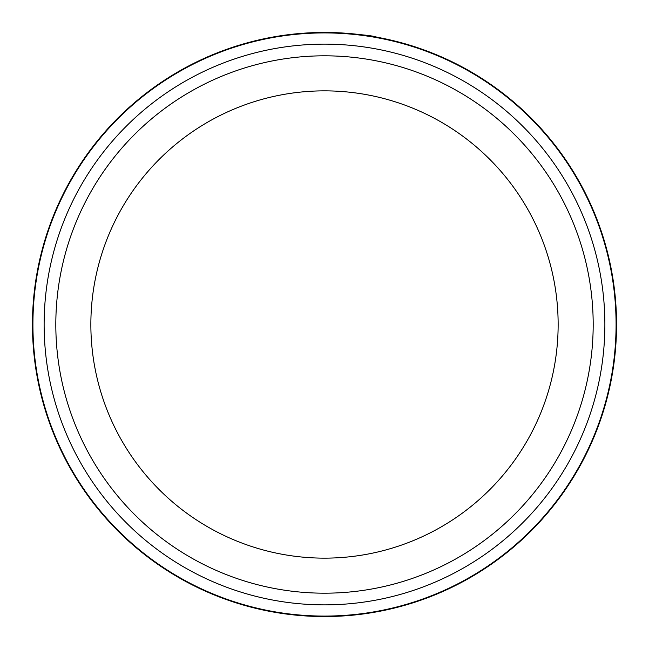<?xml version="1.0" encoding="UTF-8"?>
<svg xmlns="http://www.w3.org/2000/svg" width="649" height="649" viewBox="0 0 649 649"><rect width="100%" height="100%" fill="white"/><g stroke="black" fill="none" stroke-linecap="round" stroke-linejoin="round"><path stroke-width="0.97" d="M616.079 324.5A291.579 291.579 0 0 0 324.5 32.921A291.579 291.579 0 0 0 32.921 324.5A291.579 291.579 0 0 0 324.5 616.079A291.579 291.579 0 0 0 616.079 324.5M289.665 34.535L285.471 35.07M283.67 35.322L282.291 35.517M281.869 35.581L301.972 33.318M375.544 36.944L376.59 37.131M329.23 32.491C359.538 34.438 375.3 35.979 376.525 37.123C372.242 35.387 354.727 33.829 323.965 32.45M558.14 324.5A233.64 233.64 0 0 0 324.5 90.86A233.64 233.64 0 0 0 90.86 324.5A233.64 233.64 0 0 0 324.5 558.14A233.64 233.64 0 0 0 558.14 324.5A233.64 233.64 0 0 1 324.5 558.14A233.64 233.64 0 0 1 90.86 324.5M332.791 32.572L366.06 35.419M604.868 324.5A280.368 280.368 0 0 0 324.5 44.132A280.368 280.368 0 0 0 44.132 324.5A280.368 280.368 0 0 0 324.5 604.868A280.368 280.368 0 0 0 604.868 324.5M616.55 324.5A292.05 292.05 0 0 0 324.5 32.45A292.05 292.05 0 0 0 32.45 324.5A292.05 292.05 0 0 0 324.5 616.55A292.05 292.05 0 0 0 616.55 324.5M55.814 324.5A268.686 268.686 0 0 1 324.5 55.814A268.686 268.686 0 0 1 593.186 324.5A268.686 268.686 0 0 1 324.5 593.186A268.686 268.686 0 0 1 55.814 324.5"/></g></svg>
